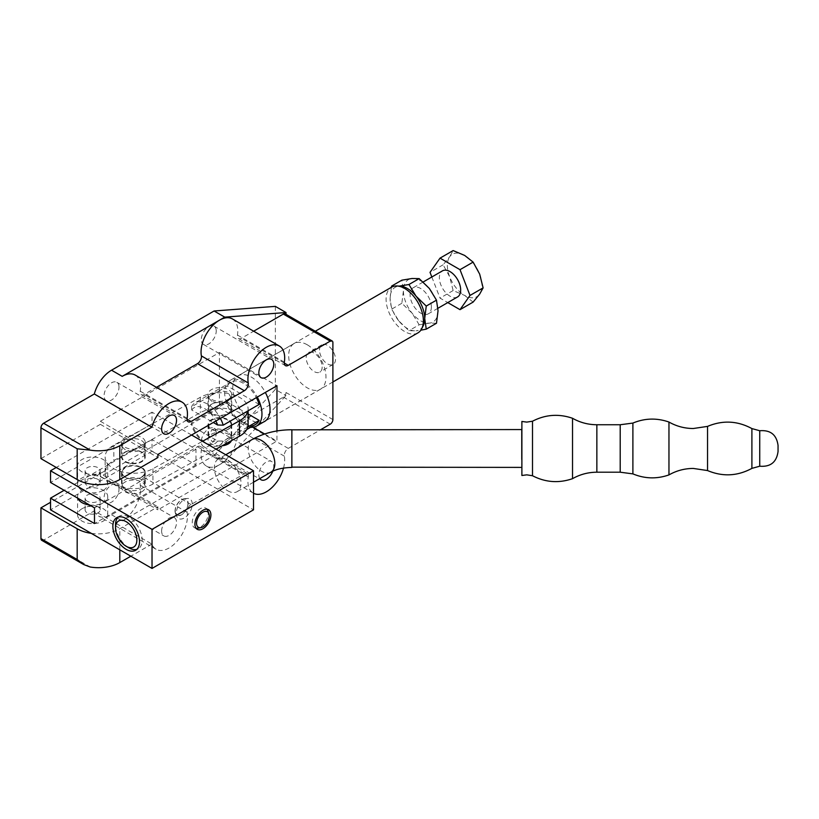 <?xml version="1.0" encoding="UTF-8"?>
<svg xmlns="http://www.w3.org/2000/svg" width="819" height="819" viewBox="0 0 819 819"><rect width="100%" height="100%" fill="white"/><g stroke="black" fill="none" stroke-linecap="round" stroke-linejoin="round"><path stroke-width="0.61" stroke-dasharray="4.09 3.07" d="M41.728 540.325A3.767 2.17 120 0 0 43.612 540.13L94.308 510.872L151.843 544.082A25.993 15.008 -60 0 0 156.081 549.262A25.993 15.008 -60 0 0 177.703 540.52A25.993 15.008 -60 0 0 187.121 512.295A5.651 3.266 -60 0 1 191.042 504.535L244.338 473.771A5.651 3.266 -60 0 1 247.164 473.484A5.651 3.266 -60 0 1 248.259 476.996A25.993 15.008 120 0 0 253.306 493.13A25.993 15.008 120 0 0 253.511 493.253M283.528 468.069A25.993 15.008 120 0 0 284.347 464.25A25.993 15.008 120 0 0 284.347 456.163A5.651 3.266 -60 0 1 288.268 448.402L320.495 429.801M219.42 464.782A25.993 15.008 -60 0 1 206.419 466.062A25.993 15.008 -60 0 1 201.382 449.928A5.651 3.266 120 0 0 200.276 446.427A5.651 3.266 120 0 0 197.451 446.703L144.164 477.467A5.651 3.266 120 0 0 140.233 485.227A25.993 15.008 -60 0 1 122.195 520.915L219.42 464.782A25.993 15.008 -60 0 0 237.459 437.182A25.993 15.008 -60 0 0 237.459 429.095A5.651 3.266 120 0 1 241.39 421.335L283.354 397.113A3.767 2.17 -60 0 0 286.015 392.496L286.015 395.577L224.744 461.701L219.42 464.782M232.412 318.929A25.993 15.008 -60 0 1 237.459 335.063A5.651 3.266 120 0 0 238.564 338.575A5.651 3.266 120 0 0 241.39 338.288L253.675 331.204M161.619 531.06A10.545 6.091 -60 0 1 166.226 520.444A10.545 6.091 -60 0 1 174.345 517.618A10.545 6.091 -60 0 1 176.535 522.45A10.545 6.091 -60 0 1 171.929 533.067A10.545 6.091 -60 0 1 163.8 535.892A10.545 6.091 -60 0 1 161.619 531.06M119.001 489.23A10.545 6.091 120 0 0 116.81 484.398A10.545 6.091 120 0 0 108.681 487.223A10.545 6.091 120 0 0 104.085 497.839A10.545 6.091 120 0 0 106.265 502.671A10.545 6.091 120 0 0 114.394 499.846A10.545 6.091 120 0 0 119.001 489.23M259.797 478.593A10.545 6.091 -60 0 1 258.845 474.928A10.545 6.091 -60 0 1 263.452 464.312A10.545 6.091 -60 0 1 271.58 461.486A10.545 6.091 -60 0 1 273.761 466.318A10.545 6.091 -60 0 1 272.758 471.222M216.226 433.097A10.545 6.091 120 0 0 214.035 428.265A10.545 6.091 120 0 0 205.907 431.091A10.545 6.091 120 0 0 201.31 441.707A10.545 6.091 120 0 0 203.491 446.539A10.545 6.091 120 0 0 211.619 443.714A10.545 6.091 120 0 0 216.226 433.097M216.226 330.978A10.545 6.091 120 0 0 214.035 326.157A10.545 6.091 120 0 0 205.907 328.982A10.545 6.091 120 0 0 201.31 339.588A10.545 6.091 120 0 0 203.491 344.42A10.545 6.091 120 0 0 211.619 341.595A10.545 6.091 120 0 0 216.226 330.978M119.001 387.111A10.545 6.091 120 0 0 116.81 382.289A10.545 6.091 120 0 0 108.681 385.114A10.545 6.091 120 0 0 104.085 395.731A10.545 6.091 120 0 0 106.265 400.552A10.545 6.091 120 0 0 114.394 397.727A10.545 6.091 120 0 0 119.001 387.111M263.646 421.949A26.372 15.223 60 0 1 251.382 420.178A26.372 15.223 60 0 1 234.162 396.939A26.372 15.223 60 0 1 238.196 375.808A26.372 15.223 60 0 1 251.382 377.119A26.372 15.223 60 0 1 265.346 392.434M307.32 344.819A26.372 15.223 -120 0 0 294.134 343.519A26.372 15.223 -120 0 0 290.1 364.65A26.372 15.223 -120 0 0 307.32 387.878A26.372 15.223 -120 0 0 320.505 389.189A26.372 15.223 -120 0 0 324.549 368.059A26.372 15.223 -120 0 0 307.32 344.819M81.972 508.763A15.07 8.702 180 0 1 98.393 506.879A15.07 8.702 180 0 1 107.698 514.916A15.07 8.702 180 0 1 103.286 521.068A15.07 8.702 180 0 1 86.855 522.952A15.07 8.702 180 0 1 77.559 514.916A15.07 8.702 180 0 1 81.972 508.763M89.527 504.975A15.07 8.702 0 0 0 103.286 502.61A15.07 8.702 0 0 0 107.698 496.457A15.07 8.702 0 0 0 98.393 488.421A15.07 8.702 0 0 0 81.972 490.305A15.07 8.702 0 0 0 77.559 496.457A15.07 8.702 0 0 0 77.877 498.249M103.286 490.305A15.07 8.702 0 0 0 107.698 484.152A15.07 8.702 0 0 0 98.393 476.115A15.07 8.702 0 0 0 81.972 477.999A15.07 8.702 0 0 0 77.559 484.152A15.07 8.702 0 0 0 86.855 492.188A15.07 8.702 0 0 0 103.286 490.305M103.286 471.857A15.07 8.702 0 0 0 107.698 465.704A15.07 8.702 0 0 0 98.393 457.667A15.07 8.702 0 0 0 81.972 459.551A15.07 8.702 0 0 0 77.559 465.704A15.07 8.702 0 0 0 86.855 473.74A15.07 8.702 0 0 0 103.286 471.857M91.247 533.343A30.139 17.404 0 0 0 119.799 528.757L157.893 506.766L157.893 509.838L276.955 441.093L276.955 430.978M40.95 458.63L100.348 424.334L100.348 421.253L219.42 352.508L219.42 407.872L100.348 476.617L100.348 473.546L157.893 506.766M100.348 473.546L50.543 502.303M285.237 313.882A3.767 2.17 -60 0 1 286.015 315.602L332.893 342.67M286.015 314.332L286.015 315.602M135.186 375.061A25.993 15.008 -60 0 1 140.233 391.195A5.651 3.266 120 0 0 141.339 394.707A5.651 3.266 120 0 0 144.164 394.42L156.449 387.336M94.308 510.872A25.993 15.008 120 0 0 98.546 516.052A25.993 15.008 120 0 0 111.538 514.762L214.097 455.548L224.744 461.701M214.097 455.548L275.358 389.424L286.015 395.577M275.358 389.424L275.358 306.378M151.843 544.082L130.856 556.203M100.348 476.617L157.893 509.838M219.42 407.872L252.948 427.231M264.639 433.988L276.955 441.093M219.42 352.508L276.955 385.729M100.348 421.253L157.893 454.473M100.348 424.334L157.893 457.545M291.871 429.76L291.871 467.434M207.78 510.585A11.302 6.521 -60 0 1 208.231 513.38A11.302 6.521 -60 0 1 197.604 528.224M196.079 528.265A11.302 6.521 -60 0 1 194.594 527.774A11.302 6.521 -60 0 1 192.25 522.604A11.302 6.521 -60 0 1 197.184 511.23A11.302 6.521 -60 0 1 205.897 508.2A11.302 6.521 -60 0 1 207.064 509.244M128.849 547.819A18.837 10.872 60 0 1 115.53 524.754M118.202 517.065A18.837 10.872 60 0 1 119.431 516.134A18.837 10.872 60 0 1 128.849 517.065A18.837 10.872 60 0 1 142.168 540.13A18.837 10.872 60 0 1 138.268 548.761A18.837 10.872 60 0 1 136.845 549.365M227.682 490.765A18.837 10.872 -120 0 0 237.09 491.697A18.837 10.872 -120 0 0 241.001 483.077A18.837 10.872 -120 0 0 232.77 464.127A18.837 10.872 -120 0 0 218.263 459.08A18.837 10.872 -120 0 0 214.363 467.7A18.837 10.872 -120 0 0 227.682 490.765M87.295 473.853A7.535 4.351 180 0 1 85.094 470.771A7.535 4.351 180 0 1 89.742 466.758A7.535 4.351 180 0 1 97.952 467.7A7.535 4.351 180 0 1 100.164 470.771A7.535 4.351 180 0 1 95.506 474.795A7.535 4.351 180 0 1 87.295 473.853M97.952 479.391A7.535 4.351 0 0 0 89.742 478.45A7.535 4.351 0 0 0 85.094 482.463A7.535 4.351 0 0 0 87.295 485.544A7.535 4.351 0 0 0 95.506 486.486A7.535 4.351 0 0 0 100.164 482.463A7.535 4.351 0 0 0 97.952 479.391M87.295 501.228A7.535 4.351 180 0 1 85.094 498.147A7.535 4.351 180 0 1 89.742 494.133A7.535 4.351 180 0 1 97.952 495.075A7.535 4.351 180 0 1 100.164 498.147A7.535 4.351 180 0 1 95.506 502.17A7.535 4.351 180 0 1 87.295 501.228M97.952 506.766A7.535 4.351 0 0 0 89.742 505.814A7.535 4.351 0 0 0 85.094 509.838A7.535 4.351 0 0 0 87.295 512.909A7.535 4.351 0 0 0 95.506 513.861A7.535 4.351 0 0 0 100.164 509.838A7.535 4.351 0 0 0 97.952 506.766M125.389 449.703A11.302 6.521 180 0 1 122.082 445.096A11.302 6.521 180 0 1 129.054 439.066A11.302 6.521 180 0 1 141.37 440.479A11.302 6.521 180 0 1 144.687 445.096A11.302 6.521 180 0 1 137.705 451.115A11.302 6.521 180 0 1 125.389 449.703M141.37 452.17A11.302 6.521 0 0 0 129.054 450.757A11.302 6.521 0 0 0 122.082 456.777A11.302 6.521 0 0 0 125.389 461.394A11.302 6.521 0 0 0 137.705 462.807A11.302 6.521 0 0 0 144.687 456.777A11.302 6.521 0 0 0 141.37 452.17M125.389 477.078A11.302 6.521 180 0 1 122.082 472.471A11.302 6.521 180 0 1 129.054 466.441A11.302 6.521 180 0 1 141.37 467.854A11.302 6.521 180 0 1 144.687 472.471A11.302 6.521 180 0 1 137.705 478.491A11.302 6.521 180 0 1 125.389 477.078M141.37 479.545A11.302 6.521 0 0 0 129.054 478.132A11.302 6.521 0 0 0 122.082 484.152A11.302 6.521 0 0 0 125.389 488.769A11.302 6.521 0 0 0 137.705 490.182A11.302 6.521 0 0 0 144.687 484.152A11.302 6.521 0 0 0 141.37 479.545M521.754 467.393L521.754 429.565M191.585 435.022L152.027 412.182L152.027 423.873L195.976 449.242L195.976 464.936L152.027 439.557L152.027 451.249L253.511 509.838M152.027 412.182L56.265 467.465M152.027 423.873L50.543 482.463M195.976 449.242L94.492 507.841M195.976 464.936L94.492 523.525M152.027 439.557L64.128 490.305M152.027 451.249L50.543 509.838M175.041 511.005A9.265 5.344 120 0 0 175.542 513.615A9.265 5.344 120 0 0 182.872 513.902A9.265 5.344 120 0 0 188.145 503.439A9.265 5.344 120 0 0 184.101 498.791A9.265 5.344 120 0 0 175.041 511.005M176.269 513.38A11.302 6.521 120 0 0 176.72 516.165A11.302 6.521 120 0 0 176.873 516.554A11.302 6.521 120 0 0 185.821 516.912A11.302 6.521 120 0 0 192.25 504.146A11.302 6.521 120 0 0 187.316 498.474A11.302 6.521 120 0 0 186.896 498.525A11.302 6.521 120 0 0 176.269 513.38M187.95 503.552A8.989 5.19 -60 0 1 182.657 513.841A8.989 5.19 -60 0 1 175.594 513.114A8.989 5.19 -60 0 1 175.235 510.892A8.989 5.19 -60 0 1 183.691 499.078A8.989 5.19 -60 0 1 187.95 503.552M211.66 404.136A11.865 6.849 180 0 1 224.529 402.784A11.865 6.849 180 0 1 231.736 409.08A11.865 6.849 180 0 1 228.081 414.025A11.865 6.849 180 0 1 215.213 415.387A11.865 6.849 180 0 1 208.006 409.08A11.865 6.849 180 0 1 211.66 404.136M228.081 399.416A11.865 6.849 0 0 0 231.736 394.471A11.865 6.849 0 0 0 224.529 388.175A11.865 6.849 0 0 0 211.66 389.527A11.865 6.849 0 0 0 208.006 394.471A11.865 6.849 0 0 0 215.213 400.778A11.865 6.849 0 0 0 228.081 399.416M231.408 440.673A11.865 6.849 0 0 0 231.736 439.076A11.865 6.849 0 0 0 224.529 432.77A11.865 6.849 0 0 0 211.66 434.121A11.865 6.849 0 0 0 208.006 439.076A11.865 6.849 0 0 0 222.144 445.792M228.081 429.412A11.865 6.849 0 0 0 231.736 424.457A11.865 6.849 0 0 0 224.529 418.161A11.865 6.849 0 0 0 211.66 419.512A11.865 6.849 0 0 0 208.006 424.457A11.865 6.849 0 0 0 215.213 430.763A11.865 6.849 0 0 0 228.081 429.412M125.174 451.986A11.865 6.849 180 0 1 138.042 450.634A11.865 6.849 180 0 1 145.25 456.93A11.865 6.849 180 0 1 141.595 461.885A11.865 6.849 180 0 1 128.726 463.237A11.865 6.849 180 0 1 121.519 456.93A11.865 6.849 180 0 1 125.174 451.986M141.595 447.266A11.865 6.849 0 0 0 145.25 442.321A11.865 6.849 0 0 0 138.042 436.025A11.865 6.849 0 0 0 125.174 437.377A11.865 6.849 0 0 0 121.519 442.321A11.865 6.849 0 0 0 128.726 448.628A11.865 6.849 0 0 0 141.595 447.266M141.595 491.871A11.865 6.849 0 0 0 145.25 486.926A11.865 6.849 0 0 0 138.042 480.62A11.865 6.849 0 0 0 125.174 481.981A11.865 6.849 0 0 0 121.519 486.926A11.865 6.849 0 0 0 128.726 493.222A11.865 6.849 0 0 0 141.595 491.871M141.595 477.262A11.865 6.849 0 0 0 145.25 472.317A11.865 6.849 0 0 0 138.042 466.011A11.865 6.849 0 0 0 125.174 467.362A11.865 6.849 0 0 0 121.519 472.317A11.865 6.849 0 0 0 128.726 478.613A11.865 6.849 0 0 0 141.595 477.262M248.126 424.457A28.256 16.308 0 0 0 230.958 409.459A28.256 16.308 0 0 0 200.327 412.684L113.831 460.534A28.256 16.308 0 0 0 105.129 472.317A28.256 16.308 0 0 0 122.297 487.315A28.256 16.308 0 0 0 152.928 484.09L216.073 449.16M247.952 410.882A28.256 16.308 0 0 0 248.126 409.08A28.256 16.308 0 0 0 230.958 394.082A28.256 16.308 0 0 0 200.327 397.307L113.831 445.157A28.256 16.308 0 0 0 105.129 456.93A28.256 16.308 0 0 0 122.297 471.939A28.256 16.308 0 0 0 152.928 468.714L202.467 441.308M431.378 306.971A15.07 8.702 60 0 1 428.255 313.861A15.07 8.702 60 0 1 416.646 309.828A15.07 8.702 60 0 1 410.063 294.666A15.07 8.702 60 0 1 413.185 287.766A15.07 8.702 60 0 1 424.795 291.799A15.07 8.702 60 0 1 431.378 306.971M457.555 296.949A15.07 8.702 60 0 1 445.945 292.915A15.07 8.702 60 0 1 439.363 277.743A15.07 8.702 60 0 1 442.485 270.843M250.665 427.272A26.372 15.223 60 0 1 224.672 392.475A26.372 15.223 60 0 1 230.129 380.405A26.372 15.223 60 0 1 257.299 397.082M417.925 332.883A26.372 15.223 60 0 1 397.604 325.819A26.372 15.223 60 0 1 386.087 299.273A26.372 15.223 60 0 1 391.554 287.203M398.74 320.823A24.488 14.138 60 0 1 390.09 298.505L391.636 309.162L398.74 320.823L408.947 330.702L416.062 330.815A24.488 14.138 60 0 1 398.74 320.823M423.177 325.839A24.488 14.138 60 0 1 416.062 330.815L420.843 330.19M473.116 302.098L464.67 295.434A24.488 14.138 60 0 1 449.672 276.781L443.13 264.793L449.672 256.787A24.488 14.138 60 0 1 464.67 255.446A24.488 14.138 60 0 1 479.668 274.099A24.488 14.138 60 0 1 481.981 285.432A24.488 14.138 60 0 1 479.668 294.093A24.488 14.138 60 0 1 464.67 295.434L453.132 290.55L449.672 276.781A24.488 14.138 60 0 1 447.358 265.448A24.488 14.138 60 0 1 449.672 256.787L453.132 250.573M227.866 420.157A11.302 6.521 0 0 0 215.551 418.744A11.302 6.521 0 0 0 208.569 424.764A11.302 6.521 0 0 0 211.886 429.381A11.302 6.521 0 0 0 224.201 430.794A11.302 6.521 0 0 0 231.173 424.764A11.302 6.521 0 0 0 227.866 420.157M227.866 432.156C222.533 428.9 217.199 428.142 211.886 429.893L208.569 435.667L211.886 441.38L224.181 440.888L231.173 435.667L227.866 432.156M211.886 401.392L208.569 397.87L211.886 394.42C217.199 391.103 222.533 390.346 227.866 392.168L231.173 397.87L224.181 404.719L211.886 401.392M211.886 413.39A11.302 6.521 180 0 1 208.569 408.773A11.302 6.521 180 0 1 215.551 402.743A11.302 6.521 180 0 1 227.866 404.156A11.302 6.521 180 0 1 231.173 408.773A11.302 6.521 180 0 1 224.201 414.803A11.302 6.521 180 0 1 211.886 413.39M247.788 426.975L223.218 441.154L217.598 440.991L191.779 426.085L191.482 422.839L227.447 402.078L248.126 414.015M259.183 404.402L227.447 386.077L191.482 406.838L191.779 410.084L213.278 422.491M191.779 410.084A20.721 11.957 60 0 1 215.847 421.007M191.482 406.838A24.488 14.138 60 0 1 195.106 402.794A24.488 14.138 60 0 1 220.403 418.386M227.447 386.077A24.488 14.138 60 0 1 231.071 382.033A24.488 14.138 60 0 1 256.357 397.624M255.559 424.447A24.488 14.138 60 0 1 227.447 402.078M223.218 441.154A24.488 14.138 60 0 1 219.594 445.208A24.488 14.138 60 0 1 207.35 443.99A24.488 14.138 60 0 1 191.482 422.839M436.486 323.249L429.381 323.126L419.174 324.795L408.947 330.702M399.457 286.128L393.765 286.302M391.369 287.305L390.09 298.505A24.488 14.138 60 0 1 398.74 286.189A24.488 14.138 60 0 1 400.276 286.169M419.174 324.795L412.059 313.134L401.863 303.255L403.409 290.817L401.863 280.17M401.863 303.255L391.636 309.162M438.032 310.81A24.488 14.138 60 0 1 429.381 323.126A24.488 14.138 60 0 1 412.059 313.134A24.488 14.138 60 0 1 403.409 290.817A24.488 14.138 60 0 1 412.059 278.501A24.488 14.138 60 0 1 429.381 288.503A24.488 14.138 60 0 1 438.032 310.81M443.13 264.793L430.026 272.358M453.132 290.55L440.028 298.116L447.778 302.59M431.828 276.996L440.028 298.116M217.598 440.991A20.721 11.957 60 0 1 204.689 442.455A20.721 11.957 60 0 1 191.779 426.085M322.164 366.943A11.302 6.521 60 0 1 319.819 372.113A11.302 6.521 60 0 1 311.107 369.093A11.302 6.521 60 0 1 306.183 357.719A11.302 6.521 60 0 1 308.517 352.539A11.302 6.521 60 0 1 317.229 355.569A11.302 6.521 60 0 1 322.164 366.943M319.502 350.03A11.302 6.521 60 0 1 321.836 344.85A11.302 6.521 60 0 1 330.548 347.88A11.302 6.521 60 0 1 335.483 359.254A11.302 6.521 60 0 1 333.138 364.424A11.302 6.521 60 0 1 324.426 361.404A11.302 6.521 60 0 1 319.502 350.03M707.534 470.556L707.534 426.392M751.903 468.376L751.903 428.583M668.959 474.907L668.959 422.041M632.892 473.884L632.892 423.075M572.522 478.675L572.522 418.274M532.504 475.737L532.504 421.222M521.887 475.491L521.887 421.457M759.745 466.206L759.745 430.743M248.259 476.996L201.382 449.928M284.347 362.131L237.459 335.063M119.799 549.825L119.799 528.757M284.347 456.163L237.459 429.095M330.231 424.181L283.354 397.113M288.268 448.402L241.39 421.335M244.338 473.771L197.451 446.703M191.042 504.535L144.164 477.467M187.121 512.295L140.233 485.227M187.049 419.185L144.164 394.42M187.121 418.263L140.233 391.195M284.275 363.052L241.39 338.288M286.015 392.496L332.893 419.563M111.538 514.762L122.195 520.915M43.612 540.13L90.162 567.004M270.925 472.174A18.837 10.872 60 0 1 256.408 467.127A18.837 10.872 60 0 1 248.188 448.167A18.837 10.872 60 0 1 252.088 439.547M113.831 445.157L113.831 460.534M200.327 397.307L200.327 412.684M152.928 468.714L152.928 484.09M620.208 472.205L620.208 424.744M596.856 472.205L596.856 424.744M206.419 466.062L253.306 493.13M116.81 484.398L174.345 517.618M214.035 428.265L271.58 461.486M214.035 326.157L271.58 359.367M116.81 382.289L174.345 415.499M294.134 343.519L238.196 375.808M107.698 496.457L107.698 514.916M107.698 465.704L107.698 484.152M77.559 465.704L77.559 484.152M77.559 496.457L77.559 514.916M320.505 389.189L264.568 421.488M106.265 400.552L163.8 433.773M203.491 344.42L261.026 377.641M203.491 446.539L261.026 479.76M106.265 502.671L163.8 535.892M200.276 446.427L247.164 473.484M141.339 394.707L188.216 421.775M238.564 338.575L285.442 365.643M156.081 549.262L98.546 516.052M253.511 482.217L237.09 491.697M197.256 529.309L194.594 527.774M85.094 482.463L85.094 470.771M85.094 509.838L85.094 498.147M122.082 456.777L122.082 445.096M122.082 484.152L122.082 472.471M135.606 550.296L138.268 548.761M116.769 517.669L119.431 516.134M144.687 484.152L144.687 472.471M144.687 456.777L144.687 445.096M100.164 509.838L100.164 498.147M100.164 482.463L100.164 470.771M208.558 509.735L205.897 508.2M225.757 454.75L218.263 459.08M175.542 513.615L176.873 516.554M175.594 513.114L176.72 516.165M183.691 499.078L186.896 498.525M184.101 498.791L187.316 498.474M231.736 394.471L231.736 409.08M231.736 424.457L231.736 439.076M145.25 442.321L145.25 456.93M145.25 472.317L145.25 486.926M121.519 472.317L121.519 486.926M121.519 442.321L121.519 456.93M208.006 424.457L208.006 439.076M208.006 394.471L208.006 409.08M105.129 472.317L105.129 456.93M248.126 410.79L248.126 409.08M437.95 308.261L428.255 313.861M332.893 381.971L265.428 420.915M208.569 435.667L208.569 424.764M208.569 408.773L208.569 397.87M231.071 382.033L195.106 402.794M231.173 408.773L231.173 397.87M231.173 435.667L231.173 424.764M246.714 429.545L219.594 445.208M315.295 331.234L230.129 380.405M204.689 442.455L207.35 443.99M423.177 281.992L413.185 287.766M321.836 344.85L308.517 352.539M333.138 364.424L319.819 372.113"/><path stroke-width="1.23" d="M156.449 387.336L197.451 363.656A5.651 3.266 120 0 0 201.382 355.896A25.993 15.008 -60 0 1 201.382 347.809A25.993 15.008 -60 0 1 219.42 320.219L224.744 317.137L286.015 312.53L275.358 306.378L214.097 310.985L111.538 370.198A25.993 15.008 120 0 0 94.308 393.99L151.843 427.201A25.993 15.008 120 0 1 169.072 403.419A25.993 15.008 120 0 1 182.074 402.129L135.186 375.061A25.993 15.008 -60 0 0 122.195 376.351L219.42 320.219A25.993 15.008 -60 0 1 232.412 318.929L279.299 345.997A25.993 15.008 120 0 0 260.923 351.31A25.993 15.008 120 0 0 248.259 374.877A25.993 15.008 120 0 0 248.259 382.964A5.651 3.266 -60 0 1 244.338 390.724L191.042 421.488A5.651 3.266 -60 0 1 188.216 421.775A5.651 3.266 -60 0 1 187.121 418.263A25.993 15.008 120 0 0 182.074 402.129M253.511 493.253A25.993 15.008 120 0 0 283.528 468.069M320.495 429.801L330.231 424.181A3.767 2.17 120 0 0 332.893 419.563L332.893 342.67A3.767 2.17 120 0 0 332.115 340.939A3.767 2.17 120 0 0 330.231 341.134L288.268 365.356A5.651 3.266 -60 0 1 285.442 365.643A5.651 3.266 -60 0 1 284.347 362.131A25.993 15.008 120 0 0 279.299 345.997M258.845 372.809A10.545 6.091 -60 0 1 263.452 362.193A10.545 6.091 -60 0 1 271.58 359.367A10.545 6.091 -60 0 1 273.761 364.199A10.545 6.091 -60 0 1 269.154 374.815A10.545 6.091 -60 0 1 261.026 377.641A10.545 6.091 -60 0 1 258.845 372.809M161.619 428.941A10.545 6.091 -60 0 1 166.226 418.325A10.545 6.091 -60 0 1 174.345 415.499A10.545 6.091 -60 0 1 176.535 420.331A10.545 6.091 -60 0 1 171.929 430.948A10.545 6.091 -60 0 1 163.8 433.773A10.545 6.091 -60 0 1 161.619 428.941M77.877 498.249A15.07 8.702 0 0 0 89.527 504.975M265.346 392.434A26.372 15.223 60 0 1 264.568 421.488A26.372 15.223 60 0 1 263.646 421.949M50.543 502.303L40.95 507.841L77.181 528.757A30.139 17.404 0 0 0 91.247 533.343M130.856 556.203L119.799 562.592A30.139 17.404 180 0 1 90.162 567.004L83.671 564.537L77.181 559.51L77.181 528.757M276.955 430.978L276.955 385.729L157.893 454.473L157.893 457.545L119.799 479.545A30.139 17.404 180 0 1 77.181 479.545L77.181 448.781L90.162 450.122A30.139 17.404 0 0 0 119.799 445.71L151.843 427.201M94.308 393.99L43.612 423.249A3.767 2.17 120 0 0 40.95 427.866L40.95 458.63L77.181 479.545M272.758 471.222A10.545 6.091 -60 0 1 261.026 479.76A10.545 6.091 -60 0 1 259.797 478.593M253.675 331.204L283.354 314.066A3.767 2.17 -60 0 1 285.237 313.882L332.115 340.939M286.015 312.53L286.015 314.332M40.95 507.841L40.95 538.595A3.767 2.17 120 0 0 41.728 540.325L83.671 564.537M214.097 310.985L224.744 317.137M252.948 427.231L264.639 433.988M270.925 472.174C275.931 469.246 282.913 467.669 291.871 467.434L291.871 429.76C277.006 429.791 263.738 433.056 252.088 439.547A18.837 10.872 60 0 1 266.605 444.594A18.837 10.872 60 0 1 274.826 463.544A18.837 10.872 60 0 1 270.925 472.174L253.511 482.217M200.809 527.671A8.989 5.19 120 0 0 209.265 515.857A8.989 5.19 120 0 0 208.906 513.636A8.989 5.19 120 0 0 201.843 512.909A8.989 5.19 120 0 0 196.55 523.198A8.989 5.19 120 0 0 200.809 527.671L197.604 528.224A11.302 6.521 -60 0 1 196.079 528.265M136.845 540.13A15.07 8.702 60 0 1 126.187 546.283A15.07 8.702 60 0 1 115.53 527.835A15.07 8.702 60 0 1 126.187 521.683A15.07 8.702 60 0 1 136.845 540.13M118.202 517.065A18.837 10.872 60 0 0 115.53 524.754L115.53 527.835M126.187 546.283L128.849 547.819A18.837 10.872 60 0 1 128.849 547.819A18.837 10.872 60 0 0 136.845 549.365M210.892 514.916A11.302 6.521 -60 0 1 205.958 526.289A11.302 6.521 -60 0 1 197.256 529.309A11.302 6.521 -60 0 1 194.912 524.14A11.302 6.521 -60 0 1 199.846 512.766A11.302 6.521 -60 0 1 208.558 509.735A11.302 6.521 -60 0 1 210.892 514.916M126.187 518.601A18.837 10.872 60 0 1 138.493 535.206A18.837 10.872 60 0 1 135.606 550.296A18.837 10.872 60 0 1 126.187 549.365A18.837 10.872 60 0 1 113.882 532.759A18.837 10.872 60 0 1 116.769 517.669A18.837 10.872 60 0 1 126.187 518.601M521.754 459.398L521.754 429.565L521.754 459.398M152.027 568.427L50.543 509.838L50.543 498.147L94.492 523.525L94.492 507.841L50.543 482.463L50.543 470.771L152.027 529.371L152.027 568.427L253.511 509.838L253.511 470.771L191.585 435.022M56.265 467.465L50.543 470.771M64.128 490.305L50.543 498.147M253.511 470.771L152.027 529.371M207.064 509.244A11.302 6.521 -60 0 1 207.78 510.585L208.906 513.636M222.144 445.792A11.865 6.849 0 0 0 228.081 444.021A11.865 6.849 0 0 0 231.408 440.673M216.073 449.16L239.424 436.24A28.256 16.308 0 0 0 248.126 424.457L248.126 410.79M202.467 441.308L239.424 420.864A28.256 16.308 0 0 0 247.952 410.882M423.177 281.992L442.485 270.843A15.07 8.702 60 0 1 454.095 274.887A15.07 8.702 60 0 1 460.677 290.049A15.07 8.702 60 0 1 457.555 296.949L437.95 308.261M257.299 397.082A26.372 15.223 60 0 1 261.957 414.004A26.372 15.223 60 0 1 256.501 426.075A26.372 15.223 60 0 1 250.665 427.272M315.295 331.234L391.554 287.203A26.372 15.223 60 0 1 397.061 285.985A26.372 15.223 60 0 1 423.382 320.802A26.372 15.223 60 0 1 421.734 328.716A26.372 15.223 60 0 1 417.925 332.883L332.893 381.971M393.765 286.302L391.636 286.077L401.863 280.17L412.059 278.501L419.174 278.624L429.381 288.503L436.486 300.163L438.032 310.81L436.486 323.249L426.259 329.146L424.713 318.499A24.488 14.138 60 0 1 423.177 325.839L421.734 328.716M440.028 258.139L453.132 250.573L464.67 255.446L473.116 262.111L479.668 274.099L483.118 287.878L479.668 294.093L473.116 302.098L460.012 309.664L470.014 295.444L460.012 269.676L440.028 258.139L430.026 272.358L431.828 276.996M248.126 414.015L259.183 420.393L247.788 426.975M213.278 422.491L217.598 424.989L223.218 425.163L259.183 404.402A24.488 14.138 60 0 0 256.357 397.624M215.847 421.007A20.721 11.957 60 0 1 217.598 424.989M220.403 418.386A24.488 14.138 60 0 1 223.218 425.163M259.183 420.393A24.488 14.138 60 0 1 255.559 424.447L246.714 429.545M420.843 330.19L426.259 329.146M436.486 300.163L426.259 306.06L416.062 296.191L408.947 284.521L398.74 286.189M419.174 278.624L408.947 284.521M397.061 285.985L400.276 286.169A24.488 14.138 60 0 1 416.062 296.191A24.488 14.138 60 0 1 424.713 318.499L426.259 306.06M391.636 286.077L391.369 287.305M473.116 262.111L460.012 269.676M483.118 287.878L470.014 295.444M447.778 302.59L460.012 309.664M668.959 422.041C676.504 426.31 684.623 428.47 693.294 428.511L707.534 426.392L707.534 470.556L693.294 468.437C684.623 468.478 676.504 470.638 668.959 474.907C656.807 479.156 644.778 478.808 632.892 473.884L632.892 423.075C644.778 418.14 656.807 417.803 668.959 422.041L668.959 474.907M707.534 426.392C722.665 420.045 737.458 420.771 751.903 428.583L751.903 468.376C737.458 476.177 722.675 476.904 707.534 470.556M632.892 423.075L620.208 424.744L596.856 424.744C588.185 424.703 580.067 422.553 572.522 418.274L572.522 478.675C558.763 483.405 545.423 482.422 532.504 475.737L526.781 474.846L521.887 475.491L521.887 421.457L526.781 422.102L532.504 421.222L532.504 475.737M751.903 428.583L759.745 430.743L759.745 466.206C770.505 467.086 776.607 462.182 778.05 451.494L778.05 445.464L778.05 451.494M111.538 370.198L122.195 376.351M119.799 562.592L119.799 549.825M119.799 479.545L119.799 445.71M40.95 427.866L77.181 448.781M43.612 423.249L90.162 450.122M248.259 382.964L201.382 355.896M191.042 421.488L187.049 419.185M244.338 390.724L197.451 363.656M288.268 365.356L284.275 363.052M330.231 341.134L283.354 314.066M40.95 538.595L77.181 559.51M239.424 420.864L239.424 436.24M620.208 424.744L620.208 472.205L596.856 472.205L596.856 424.744M291.871 467.127L521.754 467.393M291.871 429.832L521.754 429.565M252.088 439.547L225.757 454.75M265.428 420.915L256.501 426.075M532.504 421.222C545.423 414.527 558.763 413.554 572.522 418.274M572.522 478.675C580.067 474.406 588.185 472.246 596.856 472.205M620.208 472.205L632.892 473.884M751.903 468.376L759.745 466.206M759.745 430.743C770.505 429.862 776.607 434.766 778.05 445.464"/></g></svg>
